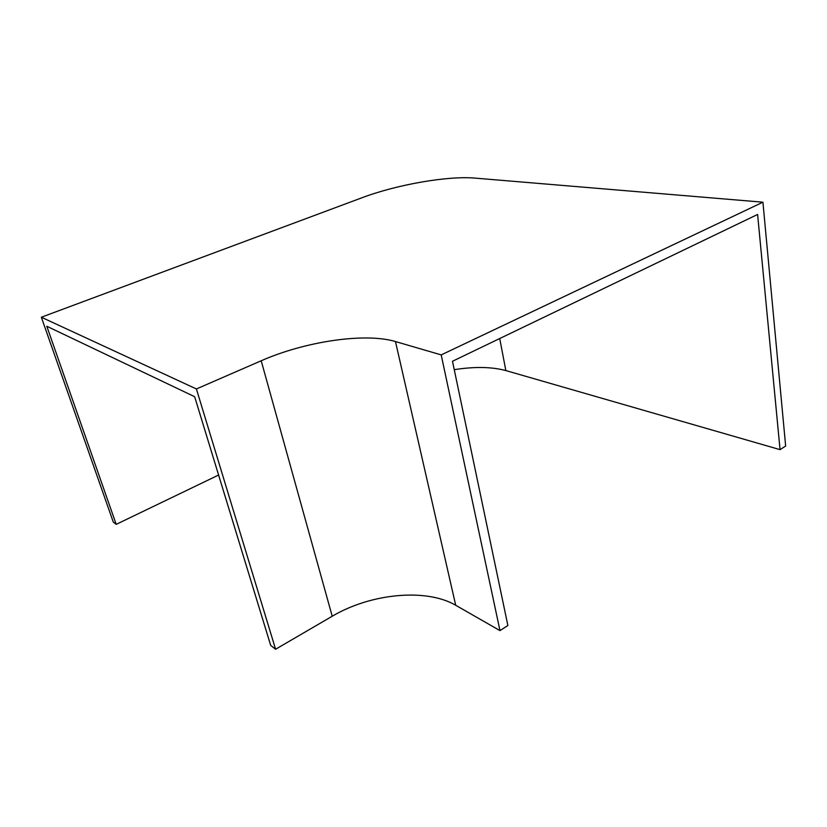 <?xml version="1.0" encoding="UTF-8"?>
<svg xmlns="http://www.w3.org/2000/svg" width="827" height="827" viewBox="0 0 827 827"><rect width="100%" height="100%" fill="white"/><g stroke="black" fill="none" stroke-linecap="round" stroke-linejoin="round"><path stroke-width="1.24" d="M218.607 475.029L116.204 524.359L46.798 326.252L194.655 396.712L270.687 645.401L275.587 649.247L332.216 616.239C370.713 593.404 426.153 587.966 455.708 605.271L499.973 630.619L507.881 625.512L452.493 361.254L757.604 214.462L780.047 449.64L505.845 370.568C491.765 366.795 474.564 366.495 454.25 369.669M41.35 317.227L196.402 388.959L261.198 360.768C305.142 341.406 365.11 332.444 395.471 341.551L441.204 354.897L762.918 202.191L475.06 178.115C447.634 175.665 396.681 184.669 362.174 197.684L41.35 317.227L113.289 522.075L116.204 524.359M780.047 449.64L785.65 446.022L762.918 202.191M196.402 388.959L275.587 649.247M441.204 354.897L499.973 630.619M261.198 360.768L332.216 616.239M395.471 341.551L455.708 605.271M499.725 338.522L505.845 370.568"/></g></svg>
